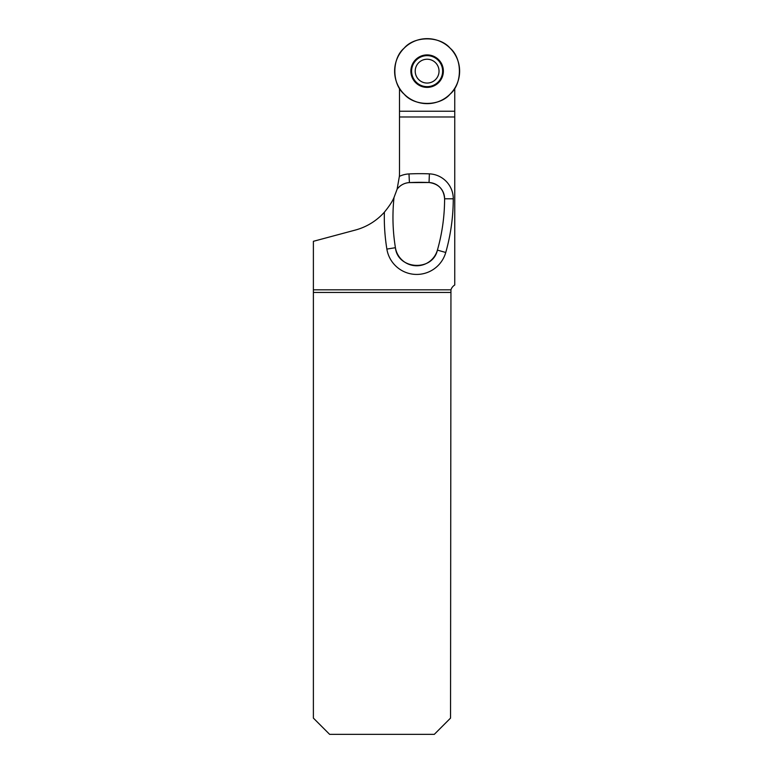 <?xml version="1.0" encoding="UTF-8"?>
<svg xmlns="http://www.w3.org/2000/svg" width="773" height="773" viewBox="0 0 773 773"><rect width="100%" height="100%" fill="white"/><g stroke="black" fill="none" stroke-linecap="round" stroke-linejoin="round"><path stroke-width="1.16" d="M399.496 88.267L399.496 172.524A59.579 59.579 0 0 1 399.37 176.379L397.119 189.192C400.24 185.133 404.337 182.94 409.41 182.592L429.034 182.515A216.643 216.643 0 0 0 409.41 182.592A16.252 16.252 0 0 0 397.119 189.192L394.008 197.502C392.51 201.27 389.302 206.169 384.374 212.189A59.579 59.579 0 0 1 355.338 230.064L313.384 241.311L313.384 718.098L329.627 734.35L434.3 734.35L450.543 718.098L450.949 289.827L313.384 289.827M450.949 289.827A8.667 8.667 0 0 1 454.746 285.024L454.746 88.267M399.37 176.379A24.91 24.91 0 0 1 408.994 173.935A225.31 225.31 0 0 1 429.392 173.857A24.91 24.91 0 0 1 453.268 198.806L444.601 198.787A16.252 16.252 0 0 0 429.034 182.515C438.581 183.81 443.77 189.24 444.601 198.787C444.572 216.227 442.175 233.34 437.412 250.114C432.6 271.883 397.602 269.758 395.418 247.698A21.547 21.547 0 0 0 437.412 250.114L445.75 252.481A30.215 30.215 0 0 1 386.867 249.08A198.226 198.226 0 0 1 384.374 212.189M386.867 249.08L395.418 247.698C392.713 231.05 392.24 214.314 394.008 197.502M454.746 116.984L399.496 116.984M415.632 59.656A16.252 16.252 0 0 0 422.918 86.837A16.252 16.252 0 0 0 442.813 66.942A16.252 16.252 0 0 0 415.632 59.656M404.144 48.168A32.495 32.495 0 0 0 418.715 102.538A32.495 32.495 0 0 0 458.515 62.739A32.495 32.495 0 0 0 404.144 48.168C414.483 35.771 439.76 35.771 450.099 48.168C462.496 58.506 462.496 83.784 450.099 94.122C439.76 106.519 414.483 106.519 404.144 94.122C391.747 83.784 391.747 58.506 404.144 48.168M418.695 62.719A11.914 11.914 0 0 0 424.039 82.653A11.914 11.914 0 0 0 438.629 68.063A11.914 11.914 0 0 0 418.695 62.719M450.543 292.445L313.384 292.445M453.268 198.806A198.226 198.226 0 0 1 445.75 252.481M429.034 182.515L429.392 173.857M409.41 182.592L408.994 173.935M399.496 111.225L454.746 111.225M415.903 59.927A15.866 15.866 0 0 0 423.015 86.47A15.866 15.866 0 0 0 442.446 67.038A15.866 15.866 0 0 0 415.903 59.927M416.154 60.178A15.508 15.508 0 0 0 423.111 86.122A15.508 15.508 0 0 0 442.098 67.135A15.508 15.508 0 0 0 416.154 60.178"/></g></svg>
